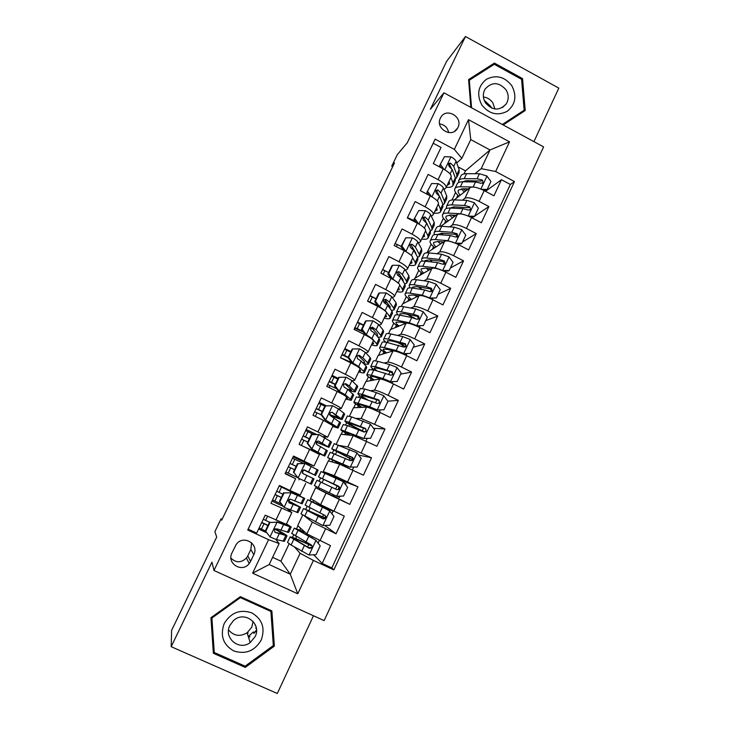 <?xml version="1.0" encoding="UTF-8"?>
<svg xmlns="http://www.w3.org/2000/svg" width="730" height="730" viewBox="0 0 730 730"><rect width="100%" height="100%" fill="white"/><g stroke="black" fill="none" stroke-linecap="round" stroke-linejoin="round"><path stroke-width="1.09" d="M440.418 118.087C434.861 128.507 451.961 138.636 457.518 128.252L457.92 127.513C463.495 116.992 446.103 106.908 440.683 117.576L440.418 118.087M256.513 630.008L253.839 633.129M249.797 636.35L248.455 637.144M533.931 141.638L558.815 88.12L465.466 36.5L446.605 61.366L407.249 142.806L397.33 154.596L391.745 166.148L392.704 166.65M324.138 620.61L543.595 146.885L443.95 92.801L213.963 570.486L324.138 620.61M213.963 570.486L211.965 562.127L171.185 646.689L277.309 693.5L313.462 615.755M171.185 646.689L171.614 630.364L216.691 537.088L214.894 531.604L221.09 518.802L221.683 520.189L394.501 162.927L391.745 166.148M433.182 143.244L441.029 147.442L433.31 163.593L443.22 168.858L438.073 179.662C444.068 183.057 446.705 185.785 445.984 187.847L444.077 189.517M438.073 179.662L428.145 174.406L420.361 190.685L430.326 195.923L425.143 206.809C431.174 210.176 433.875 212.804 433.246 214.693L431.339 216.253M425.143 206.809L415.151 201.571L407.313 217.978L417.332 223.207L412.112 234.175C418.19 237.515 420.954 240.042 420.398 241.749L418.482 243.181M412.112 234.175L402.057 228.964L394.154 245.499L404.238 250.7L398.972 261.76C405.095 265.072 407.924 267.49 407.459 269.023L405.506 270.319M398.972 261.76L388.862 256.568L380.896 273.23L391.043 278.413L385.732 289.564C391.901 292.839 394.793 295.157 394.419 296.499L392.411 297.648M385.732 289.564L375.567 284.39L367.528 301.189L377.738 306.345L372.382 317.577C378.596 320.826 381.562 323.034 381.27 324.202L379.18 325.188M372.382 317.577L362.153 312.431L354.059 329.367L364.325 334.504L358.932 345.828C365.192 349.04 368.221 351.139 368.02 352.115L365.794 352.909M358.932 345.828L348.639 340.7L340.481 357.764L350.811 362.883L345.372 374.298C351.677 377.483 354.78 379.472 354.671 380.257L352.179 380.795M345.372 374.298L335.015 369.197L326.794 386.398L337.187 391.49L331.703 402.996C338.054 406.154 341.229 408.024 341.211 408.618L338.191 408.782M331.703 402.996L321.282 397.914L312.997 415.26L323.445 420.334L317.924 431.932L327.642 437.197L323.062 436.586M317.924 431.932L307.44 426.877L299.081 444.36L309.602 449.406L304.036 461.095L313.973 466.014L306.755 463.413M304.036 461.095L293.487 456.067L285.056 473.697L295.641 478.716L290.029 490.505L300.185 495.068L305.706 483.424M290.029 490.505L279.417 485.496L270.921 503.271L291.863 512.606L287.51 508.947M302.722 515.052L297.721 525.618L306.855 533.876L330.507 545.62L322.185 563.441L313.663 554.809M304.547 516.055L312.367 522.169L336.037 533.785L324.74 525.445M336.037 533.785L344.295 516.11L320.607 504.676L310.551 498.49L315.652 487.704L326.082 493.069L320.607 504.676M323.18 472.465L323.28 471.571L334.258 475.714L357.965 486.837L349.779 504.366L332.588 495.615M357.965 486.837L340.007 479.838M323.28 471.571L328.345 460.858L339.687 464.189L363.412 475.193L371.534 457.792L358.603 455.046M336.247 444.159L340.946 434.222L353.183 435.545L376.926 446.24L384.993 428.984L373.523 428.3M349.469 416.191L353.457 407.769L366.57 407.121C368.632 407.386 373.149 409.183 380.12 412.523L390.34 417.533L398.343 400.405L387.876 401.171M362.6 388.442L365.867 381.516L379.855 378.925C382 378.989 386.544 380.677 393.488 384.007L403.654 389.044L411.583 372.054L400.66 374.125M375.621 360.903L378.195 355.455L393.032 350.957C395.268 350.811 399.839 352.398 406.747 355.72L416.857 360.775L424.723 343.93L413.235 347.298M388.543 333.573L390.431 329.586L406.108 323.198C408.426 322.852 413.025 324.348 419.905 327.66L429.952 332.743L437.763 316.026L425.709 320.671M401.372 306.454L402.577 303.908L419.084 295.659C421.484 295.121 426.11 296.508 432.963 299.82L442.946 304.921L450.693 288.332L438.091 294.236M414.102 279.544L414.631 278.404L431.959 268.33C434.441 267.6 439.095 268.896 445.911 272.199L455.839 277.318L463.532 260.856L450.383 268.001M427.023 252.817L444.734 241.21C447.298 240.298 451.979 241.493 458.768 244.787L468.633 249.934L476.261 233.6L462.583 241.968M459.407 243.911L458.33 244.568M440.838 226.273L457.418 214.31C460.055 213.206 464.755 214.301 471.516 217.595L481.335 222.76L488.899 206.554L474.701 216.117M473.35 217.029L472.073 217.887M425.672 220.715L424.924 221.299M412.678 247.351L411.501 248.2M399.502 274.161L397.813 275.246M386.124 301.125L384.336 302.111M372.464 328.226L371.47 328.673M358.904 355.227L358.412 355.391M295.641 478.716L285.202 473.387M250.573 561.425L253.775 554.718C259.579 543.786 242.789 534.196 236.1 544.662L231.985 552.902C226.327 563.46 242.086 573.214 249.195 563.596L250.573 561.425L247.78 555.904L250.865 549.453L251.576 542.709M464.052 173.913L465.512 170.829L490.012 149.96L470.75 139.594L461.862 158.328L454.343 149.404L435.153 139.138L247.726 530.007L268.576 539.662L279.143 543.558L275.821 539.406M454.343 149.404L468.505 119.656L509.531 141.839L495.633 171.504L514.477 181.588L333.856 569.902L313.407 560.43L297.776 593.8L252.626 573.169L268.576 539.662M462.418 200.193L464.974 198.259C467.665 197.045 472.383 198.085 479.117 201.38L488.899 206.554M454.252 199.911L469.992 187.601L464.974 198.259M449.735 226.866L452.354 225.041C454.963 224.019 459.654 225.15 466.424 228.444L476.261 233.6M436.923 253.739L439.642 252.032C442.17 251.193 446.833 252.425 453.64 255.728L463.532 260.856M423.984 280.795L426.822 279.234C429.276 278.586 433.912 279.909 440.747 283.222L450.693 288.332M410.89 308.051L413.91 306.646C416.273 306.189 420.891 307.613 427.753 310.934L437.763 316.026M397.631 335.471L400.898 334.276C403.179 334.012 407.769 335.535 414.658 338.857L424.723 343.93M384.144 363.056L387.776 362.116C389.975 362.053 394.538 363.686 401.454 367.007L411.583 372.054M370.32 390.742L374.554 390.185C376.662 390.322 381.197 392.056 388.15 395.386L398.343 400.405M355.866 418.409L361.231 418.463L384.993 428.984M339.724 445.528L347.799 446.979L371.534 457.792M322.185 563.441L331.831 567.913L510.334 184.471L501.437 179.717L485.532 191.333M469.992 187.601C472.711 186.323 477.438 187.318 484.173 190.612L493.927 195.795L501.437 179.717M349.779 504.366L326.082 493.069M248.145 529.14L256.668 533.092L265.236 515.17L286.288 524.35L291.836 512.652M461.862 158.328L456.724 162.991M279.143 543.558L269.188 564.545L290.257 574.227L300.121 553.276L313.407 560.43M272.6 557.346L280.904 561.178L290.257 574.227L297.776 593.8M294.555 547.071L300.121 553.276M280.904 561.178L289.126 543.795M465.466 36.5L430.362 109.299L443.95 92.801M222.121 519.286L221.09 518.802M465.512 170.829L458.139 166.905M465.503 181.46L466.47 180.675M474.993 173.722L481.207 168.657L490.012 149.96L509.531 141.839M292.484 537.38L293.606 535.017M296.617 528.63L297.95 525.819M305.797 509.23L307.175 506.319M309.903 500.552L310.798 498.645M333.053 494.621L332.497 495.807L315.652 487.704M315.917 487.822L316.473 486.655M319.028 481.252L320.579 477.958M328.628 460.94L329.632 458.823M332.396 452.983L333.683 450.264M341.248 434.25L342.662 431.275M345.664 424.924L346.677 422.779M353.785 407.76L355.583 403.936M358.822 397.093L359.571 395.505M366.223 381.452L368.413 376.808M371.889 369.471L372.373 368.44M378.569 355.346L381.151 349.88M384.847 342.06L385.075 341.576M390.824 329.431L393.789 323.153M402.987 303.698L406.327 296.626M415.069 278.157L418.783 270.301M427.059 252.799L431.138 244.167M439.588 226.3L443.402 218.233M452.034 199.974L455.575 192.492M266.924 532.882L258.612 529.022M331.831 567.913L333.856 569.902M295.677 538.576L296.544 536.742M299.793 529.861L300.577 528.201M309.538 544.653L309.766 544.169M288.843 501.072L289.755 499.156M292.958 492.431L293.168 491.974M283.286 506.41L271.962 501.099M309.474 518.692L304.885 516.238M308.909 510.553L310.168 507.888M312.997 501.911L313.699 500.424M322.623 516.822L323.591 514.769M326.657 508.244L307.695 499.74L305.176 505.06M326.246 473.852L326.702 472.894L323.545 471.699M318.919 489.374L319.512 488.114M322.076 482.694L323.618 479.427M339.888 480.094L340.235 479.345L326.702 472.894M335.654 489.091L337.151 485.906M306.418 464.125L306.773 463.386L293.104 456.861M298.917 479.893L299.482 478.707M302.229 472.93L303.653 469.947M331.894 461.898L332.606 460.384M335.499 454.27L336.639 451.861M349.268 460.137L350.026 458.531M313.973 466.005L319.457 454.462L309.602 449.406M316.546 434.478L306.189 429.486M316.053 443.867L316.765 442.371M344.779 434.633L345.564 432.963M348.821 426.065L349.56 424.504M327.67 437.151L333.081 425.736L323.445 420.334M326.42 405.844L319.183 402.321M357.563 407.568L358.421 405.752M362.043 398.078L362.381 397.357M341.257 408.526L346.613 397.239C346.659 396.572 343.52 394.656 337.187 391.49M338.154 378.35L332.068 375.357M370.247 380.713L371.178 378.742M354.725 380.129L360.027 368.969C360.173 368.112 357.098 366.077 350.811 362.883M350.911 351.604L344.861 348.602M382.839 354.05L383.834 351.942M403.188 345.445L403.38 345.025L398.461 342.552M368.102 351.96L373.34 340.919C373.568 339.87 370.566 337.734 364.325 334.504M363.577 325.06L357.563 322.04M395.341 327.587L396.408 325.334M415.698 318.736L409.22 315.46M381.361 324.01L386.544 313.097C386.863 311.856 383.934 309.611 377.738 306.345M376.151 298.707L370.165 295.677M407.751 301.326L408.873 298.926M394.519 296.28L399.648 285.485C400.058 284.061 397.193 281.707 391.043 278.413M388.077 272.272L382.675 269.507M420.06 275.246L421.256 272.719M407.577 268.768L412.651 258.082C413.143 256.486 410.342 254.022 404.238 250.7M432.288 249.368L433.547 246.704M430.445 230.89L431.914 229.977L431.832 227.441L428.236 219.976L424.97 216.974L422.752 217.504L423.427 220.232L426.694 223.225L430.326 230.625L427.926 235.68L425.535 230.926C426.137 229.12 423.4 226.555 417.332 223.207M444.424 223.681L445.747 220.88M433.392 214.374L438.356 203.925C439.022 201.973 436.348 199.308 430.326 195.923M456.469 198.177L457.856 195.239M510.334 184.471L514.477 181.588M495.633 171.504L481.207 168.657M446.149 187.491L451.058 177.162C451.806 175.036 449.196 172.262 443.22 168.858M269.188 564.545L252.626 573.169M468.505 119.656L470.75 139.594M230.954 558.149C236.027 562.994 241.192 562.939 246.457 557.994L247.78 555.904M448.64 132.605C447.599 127.586 444.588 124.684 439.615 123.899M274.361 646.105L271.87 610.919L240.343 596.638L210.943 617.708L213.361 653.286L245.262 667.412L274.361 646.105L273.166 643.285M503.162 124.939L525.217 110.522L522.561 78.621L494.392 63.09L468.596 79.561L470.85 107.401M270.894 611.421L270.83 610.444M213.169 650.43L214 650.795M244.888 666.043L245.262 667.412M492.02 65.737L494.392 63.09M521.594 79.552L522.561 78.621M269.981 522.461L277.208 522.205L269.981 522.461L265.738 531.358L270.146 537.024L276.442 539.598L284.417 541.313L286.945 535.975M265.464 530.993L259.104 527.982M276.807 521.786L286.47 525.116L287.547 525.226L286.324 524.277M277.208 522.205L289.947 526.832L291.215 526.96L286.479 523.939M269.616 522.032L265.382 530.902L265.738 531.358M261.769 522.415L268.019 525.381M261.459 529.095L264.014 523.739L261.668 522.625M263.284 519.249L265.629 520.362L267.582 516.265M291.17 527.069L288.642 532.407L276.67 528.803L274.37 529.396L274.973 532.362L287.009 535.856C286.461 534.981 282.474 532.644 275.055 528.858M264.014 523.739L267.919 525.591M274.79 529.013L283.331 534.114L274.973 532.362M269.525 522.215L265.629 520.362M311.518 545.483L308.243 544.06C296.891 538.859 290.841 536.495 290.075 536.979L287.501 542.408L291.097 545.018L308.918 555.001L316.053 554.709L320.205 545.848L315.853 540.227L294.263 528.128L304.757 531.978M315.853 540.227L297.904 529.852L305.295 532.471M311.591 545.83L308.79 544.571L307.595 547.117M290.075 536.979L309.356 548.33L311.527 548.002C312.467 546.743 312.294 545.666 311.016 544.781L291.754 533.438M311.527 548.002L310.989 547.473L308.772 547.746L293.725 538.694C294.345 538.293 299.373 540.255 308.79 544.571M248.127 633.029L247.297 633.549M224.219 623.539C219.931 635.593 223.088 644.718 233.719 650.932C245.472 654.664 254.633 651.051 261.194 640.101C265.41 628.138 262.262 619.049 251.75 612.853C240.07 609.03 230.89 612.598 224.219 623.539M229.886 625.418C223.234 637.874 239.139 651.242 250.207 642.564L255.108 636.715C262.152 623.438 244.002 610.097 233.326 620.774L229.886 625.418M253.109 621.376L251.759 627.234L247.068 632.828C239.924 636.934 233.755 635.967 228.572 629.917M270.319 610.216L270.912 611.448L273.321 645.53L245.143 666.161L214.264 652.483L211.609 617.224M214.264 652.483L211.91 618.027L240.38 597.624L270.912 611.448M211.755 617.115L211.91 618.027M240.097 596.811L240.38 597.624M256.522 630.474L253.958 633.467M249.906 636.706L248.574 637.5M255.217 624.57L254.998 625.062M484.2 100.284L490.688 106.306L491.737 108.14M481.827 104.992C489.109 114.035 497.586 116.125 507.259 111.279C515.572 104.417 517.077 95.867 511.767 85.647C504.576 76.632 496.126 74.506 486.426 79.269C478.013 86.113 476.489 94.681 481.827 104.992M485.56 102.966C492.604 110.704 499.493 111.024 506.237 103.925C508.929 99.335 508.846 94.608 505.99 89.763C498.791 81.897 491.828 81.678 485.094 89.096C482.612 93.641 482.758 98.258 485.56 102.966M483.406 96.999C487.357 97.492 490.496 99.435 492.832 102.839L494.931 109.007M471.553 107.785L469.317 80.236L494.301 64.276L521.576 79.314L524.158 110.212L520.335 113.588L503.052 124.876M524.158 110.212L502.313 124.483M468.706 80.939L469.317 80.236M284.061 492.96L291.233 492.741L284.061 492.96L279.846 501.784L284.235 507.441L297.986 512.67L300.532 507.314M284.235 507.441L279.846 501.784M281.588 504.211L272.536 499.895M290.777 492.44L301.079 496.701L279.207 485.934M291.233 492.741L304.738 498.435L279.243 485.87M283.632 492.65L279.435 501.437M275.119 494.484L281.342 497.44M274.872 501.008L277.409 495.697L275.073 494.584M276.679 491.235L279.015 492.348L281.543 487.047M304.711 498.471L302.174 503.837L290.695 499.311L288.396 499.913L289.016 502.833L300.559 507.259L288.031 500.67M277.409 495.697L281.296 497.541M288.003 500.798L296.9 505.516L289.016 502.833M282.893 494.192L279.015 492.348M298.013 463.687L305.14 463.513L298.013 463.687L293.843 472.447L298.196 478.095L311.454 484.255L314 478.88L312.924 478.351L310.359 483.771M298.196 478.095L293.843 472.447M297.493 477.557L285.859 472.027M305.14 463.513L318.143 470.129L315.606 475.476M303.424 463.358L292.484 458.175M297.539 463.504L293.378 472.219M289.965 463.431L296.161 466.379L289.956 463.459M288.186 473.131L290.704 467.866L288.377 466.762M303.561 469.901L315.606 475.486L304.611 470.047L302.311 470.658L302.95 473.551L312.924 478.351M290.704 467.866L294.573 469.7M304.31 469.938L311.965 473.761L303.607 469.892M311.865 434.66L318.937 434.514L311.865 434.66L307.722 443.347L312.057 448.987L324.813 456.058L312.376 450.748M312.057 448.987L321.182 454.334L303.424 446.441M318.937 434.514L331.447 442.042L328.965 447.289M313.909 434.532L305.651 430.627M311.327 434.587L307.202 443.238L307.722 443.347M311.518 448.859L307.202 443.238M309.274 438.903L303.096 435.974M301.399 445.473L303.899 440.245L301.581 439.141M303.151 435.846L305.478 436.941L307.969 431.731M315.907 441.988L328.929 447.362L318.417 441.029L316.108 441.641L316.765 444.497L327.332 450.729L324.832 456.004M303.899 440.245L307.759 442.079M318.417 441.029L325.306 445.638L315.98 441.851M309.328 438.776L305.478 436.941M342.215 419.312L344.651 414.175L343.839 413.107L338.474 408.982L332.634 405.752L325.598 405.862L321.483 414.476L325.799 420.106L337.196 427.132L338.063 428.081L332.752 426.429M325.799 420.106L333.71 425.553L334.45 426.356L332.935 426.055M324.868 406.209L318.718 403.288M325.598 405.862L325.014 405.898L320.917 414.485L321.483 414.476M325.215 420.097L320.917 414.485M322.286 411.62L316.136 408.7M315.296 416.383L316.993 412.833L314.676 411.738M316.245 408.471L318.554 409.566L321.027 404.384M329.741 414.996C337.023 418.153 341.156 419.64 342.151 419.449L332.104 412.24L329.814 412.842L330.471 415.68L340.572 422.789L338.118 427.962M316.993 412.833L321.182 414.832M332.104 412.24L338.537 417.733L329.559 414.603M322.395 411.391L318.554 409.566M325.005 517.88L303.543 508.518L300.997 513.902L322.76 525.509L329.851 525.253L333.975 516.466L329.65 510.854L307.695 499.74M329.65 510.854L311.327 501.455L333.062 511.183L330.307 509.494M325.032 517.698L325.334 516.375M324.905 517.999L321.93 516.63L321.355 517.844M303.543 508.518L323.189 518.893L325.398 518.519C326.283 517.269 326.091 516.22 324.841 515.371L305.149 505.114M325.398 518.519L322.541 518.437L310.341 512.058L307.175 510.233L321.93 516.63M338.054 489.337L339.003 487.439M318.271 487.521L320.826 482.101L316.911 480.276L314.374 485.623L336.676 496.254L343.547 496.044L347.626 487.321L343.328 481.718L321.027 471.562L318.508 476.9L338.729 486.664M344.204 482.858L345.92 483.753L345.527 484.592M336.932 496.245L339.505 497.44L340.107 496.144M336.639 485.331L338.702 486.618M320.826 482.101L336.904 489.684L339.149 489.273C339.979 488.042 339.779 487.019 338.547 486.198L318.508 476.9M336.53 485.587L322.122 478.615L337.844 485.897C339.103 486.655 339.322 487.686 338.501 488.981M351.65 460.457L352.179 459.891M345.993 465.448L345.454 466.589L331.265 459.279L349.442 467.036L357.125 467.054L361.177 458.404L356.897 452.819L334.221 443.694M350.126 467.236L327.66 457.555L344.095 466.05M345.454 466.589L348.575 468.113M352.344 459.727L331.758 448.904L335.837 450.346L338.373 444.981M350.181 456.551L349.451 458.093L352.435 459.553M330.142 452.317L350.519 460.721L352.782 460.274C353.566 459.06 353.356 458.048 352.143 457.254L335.837 450.346M349.451 458.093L335.353 450.62L351.385 457.08C352.626 457.81 352.864 458.814 352.088 460.101L352.782 460.274M350.4 435.244L344.423 431.43L362.91 438.365L370.594 438.301L374.618 429.724L370.356 424.139L351.641 416.903L347.316 416.018M363.64 438.447L340.837 429.714C340.536 430.116 343.483 431.932 349.67 435.162M363.786 431.868L361.542 430.727C350.519 425.289 344.971 422.086 344.898 421.128L349.132 422.223L351.641 416.903M363.604 427.999L362.281 430.8L364.699 432.014M343.264 424.568L347.535 425.59L364.024 431.977L366.305 431.512L365.639 428.546L349.132 422.223M362.281 430.8C353.128 426.293 348.529 423.637 348.484 422.843L364.817 428.492C366.049 429.194 366.296 430.18 365.557 431.448L366.305 431.512M355.364 391.563L357.755 386.517L351.96 380.595L346.212 377.218L339.222 377.291L335.143 385.841L339.432 391.462L345.226 394.757L350.464 399.137L351.212 400.323L345.746 399.054M339.432 391.462L338.802 391.554L343.949 395.094M346.586 397.284L347.617 398.598L346.029 398.471M337.817 379.071L331.694 376.16M339.222 377.291L338.583 377.446L334.523 385.96L335.143 385.841M338.802 391.554L334.523 385.96M335.198 384.537L329.075 381.635M329.084 387.52L329.978 385.641L327.679 384.546M329.23 381.297L331.539 382.383L333.993 377.246M348.849 390.285C352.553 391.608 354.698 392.101 355.273 391.755L349.405 385.969L345.691 383.679L343.401 384.272L344.067 387.092L347.79 389.364L353.703 395.067L351.294 400.14M329.978 385.641L336.658 388.752M345.691 383.679L344.962 383.816L351.677 390.039L347.681 389.282M335.362 384.208L331.539 382.383M383.962 409.776L376.269 409.913L383.962 409.776L387.949 401.272L383.715 395.696L376.379 392.621L364.808 389.044L360.319 388.552M376.269 409.913L357.481 403.799C357.134 404.174 358.667 405.36 362.071 407.349M377.045 409.886L369.727 406.756L353.913 402.084C353.493 402.641 355.939 404.411 361.259 407.386M379.472 412.204L380.047 410.999L378.834 409.877M356.295 397.038L360.739 397.658L377.419 403.471L379.709 402.978L379.016 400.058L362.317 394.319L357.946 393.561C357.499 394.2 360.036 396.089 365.566 399.219M367.747 399.921C363.212 397.348 361.14 395.806 361.514 395.277L378.149 400.131C379.363 400.797 379.618 401.765 378.916 403.033L379.709 402.978M368.413 364.014L370.749 359.078L370.165 357.563L365.338 352.426L359.68 348.913L352.736 348.949L348.694 357.426L352.964 363.038L358.658 366.478L363.622 371.369L364.261 372.774C363.713 373.185 361.843 372.884 358.649 371.88M352.964 363.038L352.271 363.248L355.556 365.401M359.762 369.517L360.675 371.059L359.014 371.105M350.665 352.134L344.56 349.232M352.736 348.949L352.052 349.214L348.027 357.663L348.694 357.426M352.271 363.248L348.027 357.663L341.914 354.771M342.753 358.895L340.582 357.554M342.124 354.333L344.414 355.419L346.859 350.318M363.896 363.859L368.285 364.279L367.683 362.801L362.801 357.755L359.169 355.346L356.888 355.93L357.554 358.731L361.204 361.131L366.113 366.113L366.734 367.564L364.38 372.537M342.881 358.64L351.878 362.728M359.169 355.346L358.375 355.61L364.188 361.323L364.708 362.564L362.646 362.6M348.228 357.235L344.414 355.419M392.895 381.653L392.001 383.286M397.22 381.48L389.519 381.69L397.22 381.48L401.171 373.039L396.965 367.473L389.619 364.507L377.875 361.396C375.32 360.729 373.806 360.602 373.34 361.031L373.212 361.286M389.017 371.251L392.439 373.021M389.519 381.69L374.18 376.826L370.438 376.379C370.037 376.863 371.324 378.058 374.298 379.956M390.349 381.553L383.013 378.532L371.351 375.193L366.889 374.663C366.378 375.384 368.55 377.209 373.413 380.12M391.198 382.912L387.712 380.868M369.225 369.718L373.833 369.946L390.705 375.184L393.005 374.673L392.293 371.798L375.402 366.633L370.895 366.204C370.402 366.788 371.707 368.13 374.809 370.22M377.118 370.858C374.946 369.334 374.052 368.358 374.435 367.92L378.213 368.285L391.371 371.99C392.585 372.638 392.849 373.587 392.165 374.837L393.005 374.673M381.361 336.685L383.651 331.849L383.177 330.115L378.605 324.476L373.048 320.835L366.15 320.835L362.135 329.248L366.378 334.842L371.99 338.419L376.68 343.812L377.218 345.436C376.598 345.983 374.682 345.81 371.442 344.907M366.378 334.842L365.648 335.161L366.898 335.846M372.838 341.969L373.641 343.73L371.908 343.94M363.412 325.398L357.335 322.505M373.386 329.312L370.083 328.171M366.15 320.835L365.411 321.2L361.414 329.586L362.135 329.248M365.648 335.161L361.414 329.586M363.376 332.168L354.661 328.108M354.917 327.569L357.207 328.646L359.625 323.591M377.939 337.169L381.206 337.005L380.713 335.316L376.096 329.768L372.537 327.232L370.265 327.816L370.94 330.59L374.508 333.117L379.153 338.601L379.664 340.262L377.355 345.135M372.537 327.232L371.698 327.615L377.218 333.875L377.638 335.298L376.607 335.599M362.637 331.192L357.207 328.646M405.889 353.667L406.455 354.68L405.442 355.09M410.37 353.402L402.677 353.685L410.37 353.402L414.302 345.025L410.114 339.468L402.75 336.612L390.842 333.966C388.241 333.4 386.69 333.382 386.17 333.92L386.015 334.24M397.33 342.297L405.433 346.686M402.677 353.685L398.133 352.024M403.553 353.448L396.189 350.528L384.372 347.653C381.79 347.033 380.257 346.969 379.764 347.443C379.162 348.338 381.142 350.254 385.714 353.174M393.525 350.902L387.155 349.341L383.305 349.159C382.849 349.761 383.971 351.002 386.672 352.882M382.064 342.598L382.201 342.297C382.702 341.795 384.245 341.85 386.827 342.443L403.891 347.115L406.199 346.595L405.469 343.766L388.378 339.158C385.796 338.574 384.245 338.537 383.743 339.058C383.268 339.623 383.962 340.682 385.832 342.224M388.314 342.79L387.274 340.773L391.161 340.864L404.493 344.076C405.697 344.697 405.962 345.618 405.305 346.869L406.199 346.595M394.209 309.566L396.454 304.821L396.08 302.877L391.782 296.745L386.316 292.967L379.454 292.94L375.476 301.28L379.691 306.874L385.203 310.579L389.637 316.464L390.066 318.307C389.391 318.992 387.42 318.937 384.144 318.143M379.691 306.874L379.235 307.129M385.814 314.63L386.508 316.601L384.692 316.993M376.069 298.862L370.019 295.988M387.511 303.032L383.433 301.809M379.454 292.94L378.669 293.414L374.7 301.727L375.476 301.28M378.478 306.728L374.7 301.727M367.619 301.006L369.891 302.083L372.291 297.055M391.472 310.451L394.027 309.94L393.634 308.033L389.282 302.001L385.796 299.346L383.542 299.911L384.217 302.676L387.703 305.313L392.092 311.299L392.494 313.179L390.231 317.952M385.796 299.346L384.902 299.848L390.139 306.637L390.057 308.516M377.602 305.569L369.891 302.083M415.954 325.817L423.427 325.553L427.324 317.231L423.154 311.692L415.772 308.936L403.699 306.737C401.071 306.272 399.474 306.363 398.899 307.02L398.726 307.394M407.431 314.311L413.718 318.024M416.648 325.553L409.274 322.742L397.284 320.324C394.674 319.813 393.096 319.849 392.548 320.443C391.864 321.501 393.689 323.518 398.042 326.483M405.935 323.271L400.031 322.067L396.071 322.158C395.56 322.861 396.554 324.166 399.073 326.064M423.427 325.553L416.155 325.909M416.474 325.899L417.022 326.283M394.793 315.698L394.966 315.333C395.523 314.721 397.111 314.657 399.721 315.159L411.747 317.495L416.976 319.275L419.285 318.736L418.536 315.944L413.308 314.174L401.263 311.892C398.644 311.409 397.056 311.482 396.49 312.112L397.631 314.858M400.25 315.26L400.004 313.827L404.009 313.654L417.514 316.373L418.345 319.11L419.285 318.736M404.174 322.906L405.214 323.563M406.957 282.656L409.156 278.002L408.891 275.84L404.849 269.233L399.465 265.328L392.658 265.264L388.707 273.54L392.904 279.125L398.516 283.258M398.69 287.492L399.274 289.691L397.394 290.239M399.766 285.165L402.504 289.335L402.814 291.389C402.084 292.201 400.058 292.265 396.755 291.58M388.634 272.527L382.602 269.662M401.135 276.716L399.42 276.369M392.658 265.264L391.818 265.848L387.885 274.097L388.707 273.54M391.198 278.495L387.885 274.097M404.685 283.806L406.756 283.085L406.464 280.959L402.367 274.443L398.963 271.67L396.709 272.226L397.385 274.982L400.806 277.738L404.931 284.198L405.232 286.297L403.015 290.969M398.963 271.67L398.014 272.29L402.969 279.599L403.17 281.442M429.231 298.077L436.376 297.913L440.245 289.655L436.093 284.125L428.702 281.47L416.465 279.727C413.8 279.353 412.158 279.553 411.537 280.32L411.328 280.749M418.372 286.899L422.278 289.591M429.632 297.886L422.25 295.175L410.096 293.204C407.45 292.794 405.825 292.931 405.232 293.642C404.466 294.865 406.172 296.991 410.342 300.021M418.527 295.933L412.815 295.002L408.736 295.358C408.17 296.17 409.074 297.548 411.437 299.482M436.376 297.913L429.842 298.342M407.431 288.989L407.632 288.569C408.234 287.848 409.868 287.684 412.523 288.076L424.705 289.965L429.961 291.644L432.269 291.097L431.512 288.35L426.256 286.671L414.047 284.837C411.391 284.454 409.758 284.636 409.147 285.375L409.731 287.866M410.096 293.204L412.642 287.091L416.748 286.653L430.426 288.888L431.284 291.58L432.269 291.097M414.923 295.349L416.921 296.745M419.613 255.938L421.767 251.385L421.602 249.021L417.806 241.931C417.095 240.754 415.324 239.413 412.523 237.898L405.752 237.798L401.838 246.019L406.008 251.585L411.017 255.108M411.474 260.574L411.948 262.973L409.986 263.694M412.724 257.973L415.26 262.408L415.479 264.671C414.676 265.62 412.605 265.802 409.265 265.209M401.108 246.384L395.094 243.528M414.403 250.463L413.819 250.399L417.679 257.316L417.87 259.615L415.698 264.196M405.752 237.798L400.971 246.667L401.838 246.019M403.827 250.49L400.971 246.667M417.651 257.279L419.376 256.431L419.202 254.095L415.352 247.105L412.012 244.221L409.785 244.76L410.452 247.506L413.8 250.372L411.391 255.454M412.012 244.221L411.017 244.951L415.698 252.772L416.036 254.378M442.344 270.52L449.224 270.483L453.056 262.298L449.041 256.914L441.531 254.223L429.14 252.918C426.439 252.644 424.75 252.945 424.075 253.821L423.847 254.305M429.76 259.898L432.425 262.052M445.492 271.022L445.291 271.879M442.526 270.419L435.126 267.819L422.816 266.295C420.133 265.976 418.463 266.222 417.815 267.043C416.976 268.43 418.564 270.675 422.597 273.777M431.074 268.841L425.49 268.138L421.301 268.759C420.699 269.671 421.511 271.122 423.747 273.111M449.224 270.483L448.184 271.04L443.429 271.003M419.978 262.481L420.197 262.015C420.854 261.176 422.533 260.902 425.225 261.203L437.562 262.645L442.836 264.233L445.154 263.676L444.378 260.966L439.095 259.387L426.74 257.991C424.048 257.708 422.369 257.991 421.703 258.84L421.922 261.185M424.96 261.176L425.179 260.555L429.404 259.853L441.778 261.276L443.247 261.623L444.114 264.26L445.154 263.676M426.201 268.229L428.738 270.209M424.148 233.855L424.522 236.465L422.497 237.341M427.926 235.68L428.035 238.153C427.178 239.23 425.061 239.531 421.685 239.038M418.746 210.55L413.946 219.465L418.746 210.55L425.48 210.687C428.264 212.202 429.997 213.589 430.673 214.848L434.222 222.394L434.277 224.977L432.169 229.43M415.233 221.181L407.495 217.595M414.859 218.708L418.828 224.019M416.365 222.696L413.946 219.465M430.326 230.625L430.408 233.144L428.282 237.633M424.97 216.974L423.92 217.823L428.665 227.24M455.337 243.181L461.971 243.273L465.776 235.151L461.679 229.64L454.252 227.185L441.714 226.309C438.976 226.136 437.243 226.537 436.522 227.523L436.266 228.061M441.394 233.226L443.22 234.969M455.228 243.136L447.901 240.681L435.436 239.586C432.717 239.367 431.01 239.714 430.308 240.645C429.386 242.196 430.873 244.559 434.779 247.735M443.575 241.977L438.073 241.484L433.784 242.36C433.127 243.382 433.857 244.906 435.993 246.941M461.971 243.273L460.885 243.929L456.916 243.875M432.425 236.173L432.671 235.653C433.383 234.704 435.098 234.33 437.827 234.54L450.319 235.544L455.62 237.04L457.929 236.474L457.144 233.792L451.843 232.304L439.332 231.346C436.604 231.154 434.879 231.538 434.168 232.505L434.14 234.75M441.303 241.776L442.581 242.625M437.471 234.512L441.96 233.262L454.489 234.248L455.967 234.558L456.852 237.159L457.929 236.474M437.772 241.457L440.601 243.929M436.732 207.338L437.005 210.149L434.907 211.189M438.265 204.108L440.491 209.163L440.5 211.837C439.588 213.041 437.425 213.452 434.012 213.069M431.64 183.522L426.822 192.464L431.64 183.522L438.329 183.686C441.093 185.21 442.8 186.643 443.438 187.966L446.742 195.978L446.705 198.752L444.634 203.123M427.78 191.607L431.457 196.543M428.802 195.12L426.822 192.464M443.064 204.683L444.351 203.725L444.369 200.987L441.02 193.058L437.827 189.946L435.618 190.457L436.294 193.185L439.496 196.279L442.873 204.144L442.864 206.864L440.774 211.262M437.827 189.946L436.732 190.904L439.095 195.613M468.487 216.153L474.628 216.272L478.405 208.214L474.317 202.703L466.881 200.358L454.188 199.901C451.423 199.828 449.653 200.33 448.877 201.416L448.594 202.009M453.184 206.864L454.398 208.26M465.786 215.113L460.584 213.744L447.964 213.087C445.209 212.959 443.457 213.406 442.709 214.447C441.714 216.153 443.11 218.635 446.897 221.902M456.004 215.323L450.565 215.031L446.167 216.153C445.464 217.285 446.13 218.891 448.165 220.98M474.628 216.272L473.496 217.029L470.284 216.965M444.78 210.067L445.054 209.492C445.811 208.433 447.572 207.959 450.328 208.068L462.975 208.652L468.295 210.048L470.613 209.474L469.81 206.827L464.49 205.44L451.824 204.911C449.069 204.811 447.298 205.294 446.532 206.362L446.34 208.543M452.089 215.113L454.179 216.637M455.274 215.852L454.48 215.24M449.999 208.059L454.416 206.864L468.587 207.703L469.81 206.827M449.525 215.003L452.463 217.878M449.224 181.022L449.388 184.042L447.225 185.228M450.903 177.49L452.965 182.847L452.874 185.721C451.906 187.053 449.698 187.573 446.249 187.281M444.433 156.695L439.606 165.673L444.433 156.695L451.085 156.886C453.832 158.428 455.502 159.897 456.104 161.293L459.17 169.761L459.024 172.736L456.998 177.016M440.61 164.715L443.986 169.278M441.148 167.754L439.606 165.673M455.556 178.64L456.688 177.664L456.816 174.725L453.704 166.349L450.583 163.128L448.393 163.62L449.06 166.34L452.189 169.543L455.328 177.864L455.219 180.785L453.175 185.082M450.583 163.128L449.434 164.195L451.304 168.219M481.545 189.344L487.184 189.471L490.925 181.478L486.864 175.985L479.418 173.731L466.57 173.704C463.769 173.713 461.962 174.315 461.132 175.51L460.831 176.158M465.037 180.775L465.795 181.843M475.604 187.382L472.848 187.008M472.492 187.008L460.393 186.78C457.61 186.743 455.812 187.3 455.018 188.44C453.941 190.302 455.246 192.903 458.933 196.251M468.359 188.887L462.957 188.769L458.458 190.147C457.701 191.379 458.303 193.067 460.256 195.22M487.184 189.471L486.007 190.329L483.525 190.275M457.044 184.152L457.345 183.522C458.157 182.363 459.955 181.788 462.747 181.806L475.54 181.962L480.878 183.267L483.187 182.682L482.384 180.064L477.046 178.777L464.225 178.668C461.433 178.658 459.626 179.242 458.814 180.419L458.486 182.555M463.13 188.778L465.804 190.886M466.954 189.982L465.567 188.824M462.519 181.797L466.78 180.675L481.106 181.058L482.384 180.064M461.36 188.833L464.307 192.054M457.418 214.31L452.354 225.041M444.734 241.21L439.642 252.032M431.959 268.33L426.822 279.234M419.084 295.659L413.91 306.646M406.108 323.198L400.898 334.276M393.032 350.957L387.776 362.116M379.855 378.925L374.554 390.185M366.57 407.121L361.231 418.463M353.183 435.545L347.799 446.979M339.687 464.189L334.258 475.714M312.367 522.169L306.855 533.876M325.562 528.876L320.005 540.72M484.173 190.612L479.117 201.38M471.516 217.595L466.424 228.444M458.768 244.787L453.64 255.728M445.911 272.199L440.747 283.222M432.963 299.82L427.753 310.934M419.905 327.66L414.658 338.857M406.747 355.72L401.454 367.007M393.488 384.007L388.15 395.386M380.12 412.523L374.736 423.984M366.642 441.258L361.222 452.819M353.055 470.23L347.589 481.882M339.359 499.439L333.856 511.183M281.57 508.262L275.904 520.152M250.865 549.453L253.775 554.718M277.026 522.215L270.036 536.888M285.695 535.802L283.085 541.304M289.947 526.832L287.346 532.325M279.106 533.986L276.442 539.598M283.441 524.852L280.785 530.445M309.1 554.992L315.962 540.373M312.358 536.988L311.874 538.019M295.34 536.048L297.931 530.564M291.097 545.018L293.697 539.516M305.979 542.171L308.617 536.587M301.682 551.305L304.319 545.702M308.772 547.746L309.356 548.33M248.346 636.779L249.176 636.25M253.41 631.915L248.255 636.496M256.139 627.216L255.71 628.202M291.051 492.741L284.125 507.304M299.364 506.958L296.772 512.423M303.58 498.07L300.997 503.517M293.059 504.594L290.421 510.161M297.365 495.533L294.728 501.081M304.967 463.513L298.086 477.958M292.292 464.535L294.801 459.279M317.103 469.527L314.548 474.929M306.91 475.44L304.282 480.961M311.181 466.452L308.562 471.963M318.764 434.523L311.947 448.84M326.374 449.963L323.828 455.337M330.526 441.203L327.989 446.568M320.643 446.523L318.043 451.998M324.877 437.599L322.286 443.064M332.451 405.761L325.69 419.969M339.724 421.794L337.196 427.132M343.839 413.107L341.321 418.427M334.267 417.834L331.694 423.263M338.474 408.982L335.9 414.403M322.943 525.509L329.75 511M325.981 508.007L325.598 508.819M308.945 507.259L311.518 501.811M304.738 516.156L307.312 510.699M319.776 512.871L322.386 507.332M315.515 521.932L318.125 516.375M322.541 518.437L323.189 518.893M336.676 496.254L343.438 481.864M322.441 478.688L324.996 473.286M333.455 483.808L336.046 478.314M329.23 492.796L331.821 487.284M337.844 485.897L338.547 486.198M350.3 467.236L357.007 452.956M331.694 459.106L334.24 453.731M347.033 454.973L349.597 449.516M342.835 463.888L345.409 458.422M351.385 457.08L352.143 457.254M363.814 438.447L370.466 424.285M359.452 436.823L359.014 437.745M345.016 430.919L347.535 425.59M360.492 426.366L363.047 420.954M356.331 435.208L358.886 429.787M364.817 428.492L365.639 428.546M346.038 377.227L339.331 391.316M352.973 393.844L350.464 399.137M357.052 385.23L354.552 390.504M347.79 389.364L345.226 394.757M351.96 380.595L349.405 385.969M377.218 409.886L383.816 395.833M376.926 399.666L375.53 402.632M372.802 408.426L372.501 409.065M362.317 394.319L364.808 389.044M358.238 402.951L360.739 397.658M373.851 397.987L376.379 392.621M369.727 406.756L372.254 401.381M378.149 400.131L379.016 400.058M359.516 348.913L352.855 362.901M366.113 366.113L363.622 371.369M370.165 357.563L367.683 362.801M361.204 361.131L358.658 366.478M365.338 352.426L362.801 357.755M390.523 381.553L397.065 367.61M390.039 371.762L388.816 374.371M375.402 366.633L377.875 361.396M371.351 375.193L373.833 369.946M387.11 369.827L389.619 364.507M383.013 378.532L385.522 373.194M391.371 371.99L392.293 371.798M372.875 320.835L366.277 334.705M379.153 338.601L376.68 343.812M383.177 330.115L380.713 335.316M374.508 333.117L371.99 338.419M378.605 324.476L376.096 329.768M403.079 353.685L405.615 354.962M403.717 353.448L410.214 339.614M402.568 345.126L402.002 346.321M388.378 339.158L390.842 333.966M384.372 347.653L386.827 342.443M400.259 341.895L402.75 336.612M396.189 350.528L398.69 345.235M404.493 344.076L405.469 343.766M386.143 292.967L379.591 306.737M392.092 311.299L389.637 316.464M396.08 302.877L393.634 308.033M387.703 305.313L385.203 310.579M391.782 296.745L389.282 302.001M416.812 325.553L423.254 311.829M401.263 311.892L403.699 306.737M397.284 320.324L399.721 315.159M413.308 314.174L415.772 308.936M409.274 322.742L411.747 317.495M417.514 316.373L418.536 315.944M399.301 265.328L392.795 278.979M383.131 274.37L384.874 270.73M404.931 284.198L402.504 289.335M408.891 275.84L406.464 280.959M400.806 277.738L398.325 282.966M404.849 269.233L402.367 274.443M429.806 297.886L436.202 284.262M414.047 284.837L416.465 279.727M426.256 286.671L428.702 281.47M422.25 295.175L424.705 289.965M430.426 288.888L431.512 288.35M412.359 237.898L405.907 251.448M396.381 246.64L397.357 244.596M417.679 257.316L415.26 262.408M421.602 249.021L419.202 254.095M417.806 241.931L415.352 247.105M442.699 270.428L449.041 256.914M426.74 257.991L429.14 252.918M422.816 266.295L425.225 261.203M439.095 259.387L441.531 254.223M435.126 267.819L437.562 262.645M443.247 261.623L444.378 260.966M425.307 210.678L418.929 224.083M409.521 219.137L409.749 218.653M434.222 222.394L431.832 227.441M426.694 223.225L424.395 228.07M430.673 214.848L428.236 219.976M455.483 243.181L461.78 229.777M439.332 231.346L441.714 226.309M435.436 239.586L437.827 234.54M451.843 232.304L454.252 227.185M447.901 240.681L450.319 235.544M455.967 234.558L457.144 233.792M438.164 183.677L431.914 196.808M442.873 204.144L440.491 209.163M446.742 195.978L444.369 200.987M439.496 196.279L437.297 200.905M443.438 187.966L441.02 193.058M468.222 216.043L474.427 202.84M451.824 204.911L454.188 199.901M447.964 213.087L450.328 208.068M464.49 205.44L466.881 200.358M460.584 213.744L462.975 208.652M450.921 156.886L444.798 169.743M455.328 177.864L452.965 182.847M459.17 169.761L456.816 174.725M452.189 169.543L450.1 173.95M456.104 161.293L453.704 166.349M480.887 189.07L486.965 176.122M464.225 178.668L466.57 173.704M460.393 186.78L462.747 181.806M477.046 178.777L479.418 173.731M473.159 187.017L475.54 181.962M454.589 131.272L457.518 128.252M425.553 230.899L420.535 241.466M246.457 557.994L249.195 563.596M318.079 543.111L319.348 540.41M294.263 528.128L291.699 533.548M247.068 632.828L250.207 642.564M502.423 107.547L506.237 103.925M331.858 513.728L333.053 511.192M338.501 488.99L339.149 489.273M352.407 469.919L353.712 467.145M334.258 443.612L331.758 448.904M330.17 452.253L327.66 457.555M365.995 440.947L367.199 438.374M347.389 415.872L344.898 421.128M343.328 424.449L340.837 429.714M360.41 388.342L357.946 393.561M356.386 396.855L353.913 402.084M373.34 361.031L370.895 366.204M369.344 369.471L366.889 374.663M406.51 354.57L406.929 353.667M386.17 333.92L383.743 339.058M382.201 342.297L379.764 347.443M419.276 327.35L419.951 325.899M398.899 307.02L396.49 312.112M394.966 315.333L392.548 320.443M432.333 299.501L432.872 298.351M411.537 280.32L409.147 285.375M407.632 288.569L405.232 293.642M424.075 253.821L421.703 258.84M420.197 262.015L417.815 267.043M436.522 227.523L434.168 232.505M432.671 235.653L430.308 240.645M437.005 210.149L437.233 209.665M448.877 201.416L446.532 206.362M445.054 209.492L442.709 214.447M469.664 210.14L470.613 209.474M449.388 184.042L449.643 183.504M461.132 175.51L458.814 180.419M457.345 183.522L455.018 188.44M482.366 183.312L483.187 182.682"/></g></svg>
